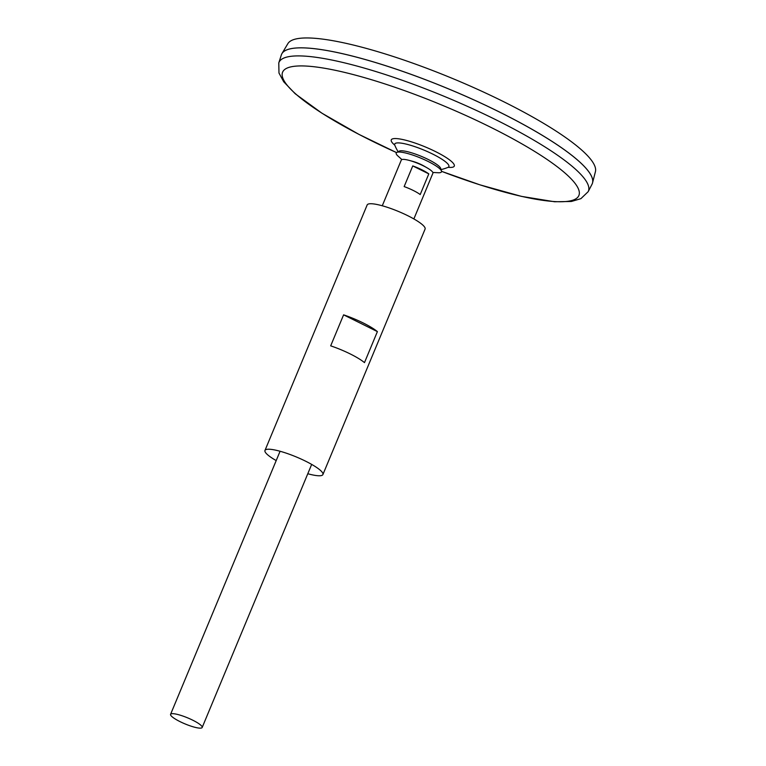 <?xml version="1.0" encoding="UTF-8"?>
<svg xmlns="http://www.w3.org/2000/svg" width="766" height="766" viewBox="0 0 766 766"><rect width="100%" height="100%" fill="white"/><g stroke="black" fill="none" stroke-linecap="round" stroke-linejoin="round"><path stroke-width="1.15" d="M394.662 144.745L394.796 145.195A29.338 5.64 22.6 0 1 396.922 142.955A29.338 5.64 22.6 0 1 430.856 153.171A29.338 5.64 22.6 0 1 448.024 167.352L448.436 167.122M382.272 205.767L401.307 160.046A17.111 3.284 22.6 0 1 402.581 159.414A17.111 3.284 22.6 0 1 409.168 160.381L412.481 161.281A11.117 2.135 22.6 0 1 424.144 166.136L427.122 167.859A17.111 3.284 22.6 0 1 432.905 173.193L413.87 218.923M278.786 62.908L281.361 54.893A168.271 32.325 22.6 0 1 294.125 48.201A168.271 32.325 22.6 0 1 476.088 100.911A168.271 32.325 22.6 0 1 592.032 184.213L588.154 191.691L580.906 198.653L571.407 201.468L554.594 201.755L521.502 196.383L480.004 184.865L441.561 171.335A160.458 30.822 22.6 0 0 578.77 195.761A160.458 30.822 22.6 0 0 467.624 116.288A160.458 30.822 22.6 0 0 294.604 66.259A160.458 30.822 22.6 0 0 396.52 152.587L358.89 134.356L321.988 113.234L295.197 93.749L283.726 81.799L278.977 73.019L278.786 62.908A167.572 32.191 22.6 0 1 291.492 56.253A167.572 32.191 22.6 0 1 472.699 108.734A167.572 32.191 22.6 0 1 588.154 191.691M286.991 49.809A168.242 32.316 22.6 0 1 294.154 48.191A168.242 32.316 22.6 0 1 459.868 93.682A168.242 32.316 22.6 0 1 591.668 176.63M281.543 54.396A168.271 32.325 22.6 0 1 281.955 53.582A168.271 32.325 22.6 0 1 294.134 48.181A168.271 32.325 22.6 0 1 472.804 99.388A168.271 32.325 22.6 0 1 592.539 182.873A168.271 32.325 22.6 0 1 592.252 183.725M281.955 53.582L287.863 43.652A166.634 32.009 22.6 0 1 299.927 38.3A166.634 32.009 22.6 0 1 476.854 89.009A166.634 32.009 22.6 0 1 595.421 171.68L592.539 182.873M171.852 713.701A17.111 3.284 22.6 0 1 190.236 718.996A17.111 3.284 22.6 0 1 202.176 727.48A17.111 3.284 22.6 0 1 185.113 723.937A17.111 3.284 22.6 0 1 170.579 714.324A17.111 3.284 22.6 0 1 171.852 713.701M409.168 160.381A17.111 3.284 22.6 0 1 427.122 167.859M428.807 173.882L420.208 194.554A17.111 3.284 -157.4 0 0 404.151 186.588L412.759 165.916A17.111 3.284 22.6 0 1 428.807 173.882L412.759 165.916M411.074 160.937A11.117 2.135 22.6 0 1 425.379 166.892M401.882 159.567L397.315 155.441A24.522 4.711 22.6 0 1 396.778 152.424L399.22 151.132A22.741 4.366 22.6 0 1 400.398 150.816A22.741 4.366 22.6 0 1 423.205 157.145A22.741 4.366 22.6 0 1 440.689 168.396L441.494 171.038A24.522 4.711 22.6 0 1 438.975 172.781L432.828 172.455M396.778 152.424A24.522 4.711 22.6 0 1 398.052 152.08A24.522 4.711 22.6 0 1 422.64 158.907A24.522 4.711 22.6 0 1 441.494 171.038M276.2 460.586A31.377 6.023 22.6 0 1 264.979 450.437A31.377 6.023 22.6 0 1 267.324 449.288A31.377 6.023 22.6 0 1 301.019 459.006A31.377 6.023 22.6 0 1 322.907 474.556A31.377 6.023 22.6 0 1 307.798 473.733M264.979 450.437L367.163 204.953A31.377 6.023 22.6 0 1 369.509 203.794A31.377 6.023 22.6 0 1 403.203 213.523A31.377 6.023 22.6 0 1 425.092 229.063L322.907 474.556M330.682 345.849L343.599 314.845A31.377 6.023 22.6 0 1 377.389 331.611L364.482 362.624A31.377 6.023 -157.4 0 0 330.682 345.849M343.599 314.845L377.389 331.611M394.768 145.119A34.135 6.559 22.6 0 1 393.81 138.617A34.135 6.559 22.6 0 1 438.688 153.21A34.135 6.559 22.6 0 1 448.1 167.314M394.796 145.195A40.407 40.407 0 0 0 398.129 151.706M441.053 169.573A40.407 40.407 0 0 0 448.024 167.352M202.176 727.48L311.676 464.407M170.579 714.324L280.078 451.26"/></g></svg>
